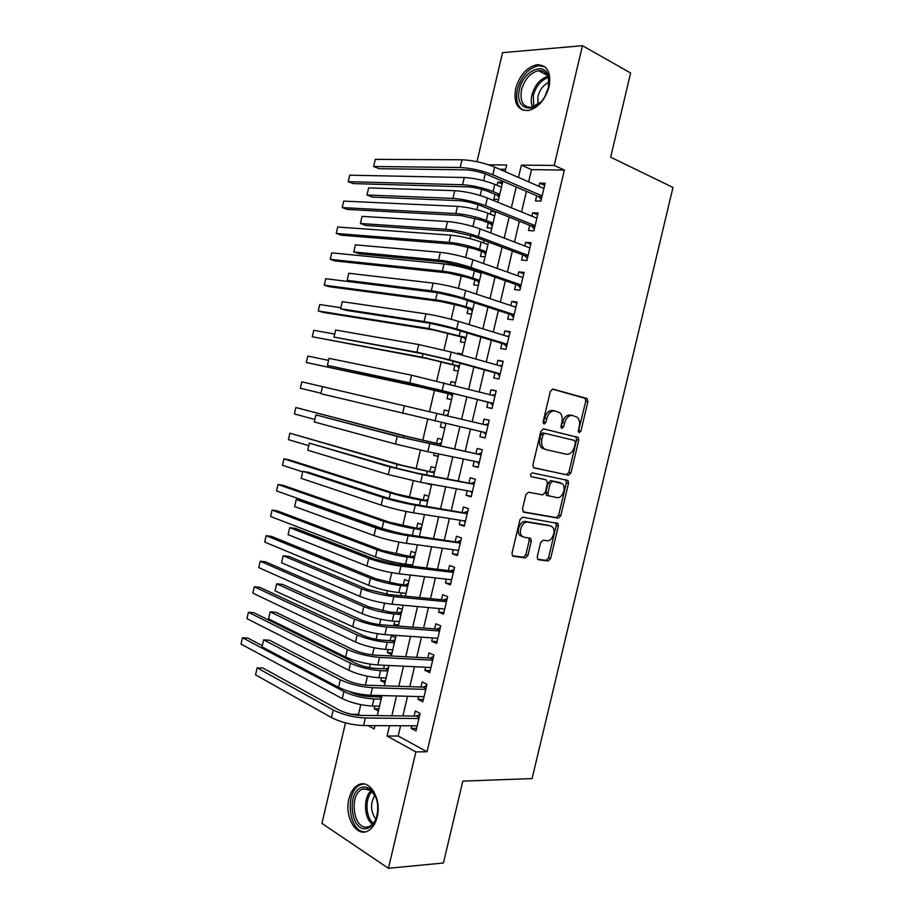 <?xml version="1.0" encoding="UTF-8"?>
<svg xmlns="http://www.w3.org/2000/svg" width="914" height="914" viewBox="0 0 914 914"><rect width="100%" height="100%" fill="white"/><g stroke="black" fill="none" stroke-linecap="round" stroke-linejoin="round"><path stroke-width="1.37" d="M579.156 432.71L580.904 431.088L587.885 401.692L586.719 398.424L552.936 389.09L550.331 391.409L543.144 421.72L544.036 424.05L545.864 422.394L546.801 418.486C548.48 413.059 551.256 410.557 555.106 410.969L559.996 412.865C562.087 415.116 562.727 418.258 561.904 422.279L560.99 426.153L561.847 428.438L563.63 426.804L564.555 422.954C566.212 417.595 568.919 415.127 572.667 415.527L577.374 417.332C579.43 419.537 580.047 422.634 579.236 426.644L578.334 430.448L579.156 432.71M578.299 431.625L585.737 401.269L585.131 398.321L552.239 389.078M543.156 423.068L544.653 418.018L546.801 418.486M560.979 427.409L562.407 422.485L564.555 422.954M348.919 799.03C350.759 791.753 354.049 786.977 358.779 784.703C369.896 778.945 381.858 799.282 377.196 816.933C375.368 824.131 372.135 828.872 367.508 831.169C355.98 837.144 344.281 816.293 348.919 799.03M515.69 88.612C519.643 75.291 526.681 67.328 536.792 64.734C547.223 64.814 551.325 72.16 549.074 86.75C545.087 100.014 538.14 107.943 528.246 110.56C517.575 110.56 513.382 103.248 515.69 88.612M537.272 556.695L537.718 559.299L538.517 559.734L548.08 561.047L550.605 558.557L558.328 526.076L557.848 523.414L522.591 517.175L519.952 519.678L512.011 553.164L512.468 555.803L513.337 556.272L525.322 557.928L527.926 555.392L531.285 541.248L530.817 538.586L530.017 538.14L524.11 537.238L521.905 536.027C517.815 532.108 522.5 520.889 527.686 522.145L550.434 525.916L552.444 527.012C556.466 530.748 551.987 541.888 546.915 540.734L543.167 540.163L540.608 542.653L537.272 556.695M476.982 161.698L502.54 52.646L582.458 45.7L630.637 72.971L610.678 157.197L672.978 187.439L532.085 778.591L462.838 781.116L443.427 862.999L388.427 868.3L321.934 823.4L345.492 722.883M582.458 45.7L554.215 165.423L521.38 165.126L518.478 177.43M400.595 725.75L398.184 736.01L427.044 751.742L564.372 170.061L554.215 165.423M427.044 751.742L415.881 751.902L388.427 868.3M568.474 475.246L570.976 472.869L578.722 440.274L578.162 437.418L543.522 428.826L540.905 431.202L532.942 464.803L533.49 467.648L568.474 475.246L566.349 474.697L568.851 472.321L576.585 439.794L576.026 436.938L543.224 428.78M568.508 483.22L560.785 515.747L558.26 518.181L523.768 512.206L522.465 509.029L525.87 494.68L528.509 492.2L542.676 494.897L545.258 492.452L547.486 483.06L546.241 479.873L530.988 476.594C530.211 474.663 530.703 473.429 532.462 472.915L567.994 480.456L568.508 483.22L566.406 482.661L558.683 515.13L560.785 515.747M374.82 706.088L374.203 708.727L378.887 708.807M377.311 695.463L377.002 696.811M381.458 677.834L380.784 680.69L385.457 680.861M384.406 665.289L383.583 668.774M388.096 649.546L387.376 652.63L392.026 652.893M395.591 637.709L391.329 635.778L390.175 640.691M394.745 621.223L393.968 624.536L398.607 624.89M402.217 609.489L397.933 607.661L396.779 612.586M408.855 581.235L404.536 579.522L403.382 584.446M401.406 592.878L400.732 595.745M415.504 552.947L411.163 551.348L409.998 556.283M408.067 564.486L407.793 565.697M422.154 524.625L417.778 523.139L416.624 528.075M428.826 496.268L424.416 494.897L423.251 499.844M427.101 483.46L431.602 484.42M435.487 467.888L431.054 466.62L429.888 471.578M434.241 453.024L433.716 455.309L438.229 456.223M442.159 439.463L437.703 438.32L436.538 443.279M441.405 422.554L440.365 426.987L444.855 428.003M443.199 414.922L444.353 409.986L448.843 411.06M450.362 384.406L451.013 381.618L455.48 382.783M448.18 393.683L447.015 398.641L451.527 399.624M457.537 353.855L457.686 353.215L462.13 354.483M454.852 365.292L453.687 370.261L458.222 371.13M461.524 336.878L460.359 341.847L464.918 342.601M468.208 308.418L467.031 313.399L471.624 314.05M477.028 270.852L476.834 271.687M474.892 279.935L473.726 284.928L478.342 285.454M484.169 240.416L483.586 242.93M481.587 251.419L480.421 256.411L485.071 256.834M490.338 214.15L491.149 210.734L495.491 212.471M488.293 222.879L487.116 227.872L491.801 228.169M536.712 195.722L535.49 200.909L540.905 201.114L545.121 183.257L539.683 183.131L538.929 186.307M529.732 225.324L528.509 230.499L533.902 230.842L538.106 213.008L532.702 212.745L531.891 216.172M522.762 254.892L521.551 260.067L526.898 260.536L531.091 242.724L525.721 242.336L524.865 246.003M515.804 284.425L514.593 289.589L519.906 290.195L524.099 272.406L518.764 271.881L517.838 275.8M508.858 313.925L507.636 319.089L512.914 319.82L517.107 302.054L511.806 301.392L510.823 305.562M501.912 343.39L500.701 348.542L505.945 349.411L510.126 331.668L504.859 330.868L503.82 335.278M494.977 372.821L493.766 377.973L498.975 378.967L503.157 361.247L497.924 360.322L496.828 364.972M488.042 402.217L486.831 407.358L492.018 408.489L496.188 390.781L490.989 389.73L489.835 394.62M481.118 431.637L479.919 436.709L485.06 437.977L489.23 420.291L484.066 419.103L482.855 424.233M474.149 461.216L473.006 466.037L478.113 467.431L482.284 449.757L477.154 448.443L475.943 453.573M467.18 490.749L466.106 495.319L471.178 496.839L475.337 479.199L470.242 477.748L469.042 482.878M460.233 520.249L459.216 524.567L464.255 526.224L468.414 508.595L463.352 507.019L462.141 512.137M453.287 549.725L452.327 553.793L457.331 555.575L461.49 537.969L456.452 536.267L455.252 541.374M446.352 579.156L445.449 582.972L450.419 584.88L454.566 567.297L449.574 565.469L448.374 570.576M439.417 608.553L438.583 612.117L443.519 614.162L447.666 596.602L442.696 594.637L441.496 599.733M432.505 637.926L431.716 641.24L436.629 643.41L440.765 625.861L435.829 623.771L434.63 628.866M425.593 667.254L424.861 670.316L429.74 672.613L433.876 655.098L428.974 652.87L427.775 657.966M418.681 696.548L418.018 699.359L422.862 701.792L426.987 684.289L422.131 681.935L420.931 687.02M564.372 170.061L531.525 169.65L528.658 181.852M526.418 191.334L521.563 211.957M519.392 221.188L514.479 242.039M512.377 250.996L507.407 272.075M505.362 280.769L500.346 302.077M498.358 310.509L493.286 332.045M491.366 340.225L486.248 361.978M484.374 369.896L479.199 391.866M477.405 399.532L472.172 421.731M470.413 429.192L465.215 451.31M463.398 458.999L458.257 480.844M456.383 488.784L451.31 510.355M449.38 518.535L444.375 539.82M442.387 548.24L437.44 569.262M435.407 577.911L430.517 598.659M428.426 607.547L423.605 628.021M421.457 637.161L416.693 657.36M414.488 666.729L409.803 686.654M407.541 696.262L402.914 715.913M411.791 725.807L411.186 728.378L415.984 730.937L420.109 713.457L415.287 710.978L414.088 716.05M485.265 173.866L483.666 180.686M481.655 189.267L480.193 195.482M478.033 204.679L476.868 209.683M474.892 218.092L472.926 226.478M470.824 235.458L470.07 238.645M468.139 246.871L465.66 257.451M463.604 266.203L463.284 267.574M461.399 275.617L458.405 288.378M454.669 304.339L451.162 319.272M447.94 333.016L443.93 350.119M441.222 361.67L436.698 380.932M434.504 390.289L429.477 411.711M427.683 419.4L422.782 440.285M420.474 450.122L416.087 468.813M413.277 480.81L409.403 497.319M406.079 511.463L402.731 525.779M398.904 542.082L396.059 554.204M394.185 562.201L393.774 563.972M391.729 572.667L389.398 582.606M387.49 590.752L386.656 594.306M384.566 603.206L382.749 610.975M380.795 619.281L379.55 624.616M377.413 633.71L376.1 639.309M374.112 647.775L372.444 654.881M370.273 664.17L369.462 667.608M367.439 676.234L365.36 685.112M363.132 694.594L362.835 695.874M360.767 704.66L358.494 714.382L360.39 715.411M505.625 169.319L499.65 169.25M502.586 182.252L497.856 182.137L497.113 185.336M495 194.294L493.834 199.298L498.541 199.481M491.149 210.734L493.606 210.848M457.686 353.215L462.233 354.026M451.013 381.618L455.538 382.532M444.353 409.986L448.843 411.014M440.365 426.987L444.832 428.095M433.716 455.309L438.16 456.52M427.067 483.597L431.488 484.923M393.968 624.536L397.339 626.021M387.376 652.63L391.615 654.63M388.05 665.461L388.964 665.906M380.784 680.69L385 682.804M374.203 708.727L378.385 710.943M358.494 714.382L351.513 714.291M505.088 171.615L506.642 165L488.716 164.84M368.136 725.602L374.169 728.915L374.934 725.636M377.288 715.616L381.995 695.588L379.184 696.868L369.439 696.628C362.173 696.171 355.535 694.514 349.514 691.681L349.091 691.464M384.291 685.808L389.056 665.518M391.306 655.978L396.139 635.401M398.321 626.101L403.223 605.251M405.348 596.191L410.306 575.066M412.385 566.246L417.412 544.835M419.423 536.267L424.519 514.582M426.472 506.253L431.637 484.283M433.533 476.194L438.766 453.95M440.605 446.112L445.895 423.582M447.677 415.984L452.99 393.363M454.829 385.559L460.085 363.178M461.981 355.112L467.191 332.947M469.145 324.619L474.297 302.694M476.32 294.091L481.415 272.395M483.495 263.529L488.544 242.05M490.681 232.921L495.674 211.682M497.89 202.291L502.826 181.28M389.524 725.705L387.09 736.033L415.881 751.902M516.227 186.993L511.337 207.786M509.155 217.086L504.208 238.097M502.083 247.134L497.09 268.385M495.022 277.159L489.973 298.627M487.973 307.138L482.866 328.834M480.924 337.083L475.771 359.008M473.898 366.994L468.688 389.147M466.871 396.87L461.604 419.252M459.833 426.769L454.589 449.06M452.761 456.817L447.586 478.845M445.701 486.842L440.594 508.584M438.651 516.821L433.602 538.289M431.602 546.766L426.621 567.96M424.576 576.677L419.652 597.596M417.538 606.553L412.694 627.198M410.523 636.395L405.736 656.755M403.52 666.203L398.79 686.288M396.516 695.965L391.855 715.788M531.525 169.65L521.38 165.126M398.184 736.01L387.09 736.033M497.856 182.137L502.186 183.977M539.683 183.131L544.641 185.302M532.702 212.745L537.683 214.801M525.721 242.336L530.737 244.267M518.764 271.881L523.791 273.697M511.806 301.392L516.867 303.094M504.859 330.868L509.943 332.456M497.924 360.322L503.031 361.784M490.989 389.73L496.119 391.078M479.919 436.709L485.083 437.875M484.066 419.103L489.219 420.337M473.006 466.037L478.205 467.077M466.106 495.319L471.327 496.245M459.216 524.567L464.449 525.39M452.327 553.793L457.594 554.49M445.449 582.972L450.739 583.555M438.583 612.117L443.896 612.597M431.716 641.24L437.052 641.594M424.861 670.316L430.22 670.556M418.018 699.359L423.399 699.496M411.186 728.378L416.59 728.389M572.29 415.447L570.519 415.07C566.771 414.67 564.075 417.138 562.407 422.485M554.718 410.889L552.97 410.523C549.12 410.1 546.344 412.602 544.653 418.018M533.73 467.854L566.349 474.697M575.42 442.707L574.586 440.457L544.721 433.316L542.882 434.984L541.911 439.108C541.111 443.039 541.716 446.112 543.716 448.34L545.955 449.608L566.429 454.235C570.165 454.509 572.838 452.007 574.472 446.718L575.42 442.707M544.721 433.316L542.585 432.825L540.757 434.493L542.882 434.984M545.955 449.608L541.591 447.826C539.591 445.598 538.986 442.525 539.786 438.606L540.757 434.493M523.014 511.817L556.169 517.564L558.683 515.13M544.287 479.347L531.057 476.662M557.06 497.616C562.19 498.964 566.634 487.528 562.441 483.792L552.719 481.175L550.159 483.597L547.932 492.966L548.446 495.719L557.06 497.616M558.877 482.318L560.579 482.775M548.96 496.062L546.332 495.125L545.829 492.383L548.046 483.026L550.605 480.615L558.465 482.204M566.406 482.661L565.709 479.747M549.188 525.539L550.434 525.916M522.031 536.564L519.815 535.353C515.725 531.445 520.409 520.237 525.596 521.506L548.343 525.276M512.4 555.735L523.242 557.22L525.858 554.695L529.206 540.574L528.772 537.946M537.626 559.208L546.001 560.362L548.526 557.871L556.238 525.447L555.758 522.785L557.848 523.414M499.033 197.413L497.033 195.139L488.007 191.403C481.164 188.81 474.423 187.301 467.762 186.867L353.307 183.6L348.234 181.669L462.575 184.731C472.595 185.371 482.752 187.644 493.057 191.563L499.752 194.339M349.731 175.191L348.234 181.669L349.731 175.191L464.255 177.522C474.297 178.104 484.454 180.378 494.748 184.342L501.443 187.153M497.033 195.139L499.547 195.219M375.277 159.379L373.62 166.508L375.277 159.379L461.981 159.779C472.709 160.281 483.597 162.703 494.634 167.068L543.887 188.467M541.271 199.583L538.746 196.59L487.402 174.7C480.079 171.855 472.858 170.244 465.74 169.867L379.093 168.69L373.62 166.508L460.165 167.502C470.893 168.062 481.769 170.495 492.817 174.803L542.139 195.904M538.746 196.59L541.945 196.704M519.495 89.298C523.128 70.709 545.11 60.781 548.549 76.765L548.389 87.71L544.858 96.53C534.393 115.735 513.999 109.326 519.495 89.298M548.72 86.076L548.446 78.17C546.812 72.709 543.476 70.207 538.426 70.686C530.337 72.743 524.705 79.107 521.54 89.743C519.712 101.454 523.059 107.304 531.594 107.326L540.757 102.117M537.878 104.584L537.912 96.461C539.866 89.469 543.556 84.728 548.983 82.237M544.847 66.779L538.369 65.739C528.315 68.299 521.323 76.193 517.404 89.412C515.359 99.695 517.347 106.664 523.345 110.308M362.492 787.262C365.314 786.611 368.022 787.331 370.627 789.433C377.573 796.768 379.436 806.456 376.191 818.51C374.055 824.142 370.947 827.478 366.857 828.495C350.405 832.814 346.143 790.256 362.492 787.262M375.974 797.488L371.301 790.747L363.772 788.736L362.47 789.182C348.428 794.209 353.41 830.792 367.828 826.873L369.484 826.325C372.512 824.885 374.843 821.983 376.454 817.642L376.191 818.51M364.046 783.972L360.607 784.783C344.007 790.633 348.485 833.808 365.783 831.774M375.814 819.241C370.49 811.461 370.181 803.452 374.889 795.226M492.338 225.895L490.327 223.667L481.255 220.137L461.033 215.578L347.309 209.42L342.224 207.581L455.823 213.556C465.786 214.402 475.943 216.698 486.282 220.423L493.012 223.05M343.721 201.103L342.224 207.581L343.721 201.103L457.503 206.347C467.488 207.147 477.645 209.432 487.973 213.213L494.691 215.875M490.327 223.667L492.829 223.816M485.654 254.343L483.632 252.173L474.526 248.837L454.315 244.255L341.333 235.218L336.226 233.47L449.082 242.347C458.988 243.41 469.133 245.706 479.507 249.248L486.271 251.727M337.723 227.003L336.226 233.47L337.723 227.003L450.762 235.149C460.69 236.166 470.836 238.463 481.198 242.05L487.95 244.564M483.632 252.173L486.111 252.378M478.982 282.769L476.948 280.644L467.797 277.513L447.609 272.898L335.347 260.993L330.228 259.336L442.342 271.104C452.202 272.372 462.335 274.691 472.755 278.039L479.542 280.381M331.725 252.87L330.228 259.336L331.725 252.87L444.033 263.918C453.904 265.14 464.038 267.448 474.446 270.852L481.221 273.217M476.948 280.644L479.416 280.918M472.31 311.148L470.264 309.081L461.079 306.144L440.902 301.517L329.383 286.733L324.23 285.168L435.624 299.838C445.426 301.312 455.549 303.631 466.003 306.807L472.812 308.989M325.727 278.713L324.23 285.168L325.727 278.713L352.678 282.083M470.264 309.081L472.721 309.412M368.65 187.896L366.994 195.013L368.65 187.896L454.749 190.672C465.42 191.403 476.297 193.848 487.368 197.995L536.872 218.218M534.313 229.06L531.777 226.146L480.193 205.479C472.835 202.771 465.614 201.149 458.542 200.612L372.489 197.093L366.994 195.013L452.944 198.384C463.604 199.183 474.469 201.628 485.563 205.719L535.124 225.644M531.777 226.146L534.964 226.329M362.035 216.378L360.379 223.496L362.035 216.378L447.529 221.519C458.143 222.49 469.008 224.947 480.124 228.877L529.869 247.923M527.378 258.513L524.819 255.669L472.972 236.212L451.345 231.322L365.897 225.461L360.379 223.496L445.724 229.231C456.326 230.259 467.18 232.716 478.308 236.6L528.121 255.349M524.819 255.669L527.984 255.931M355.42 244.838L353.764 251.944L355.42 244.838L440.32 252.333C450.865 253.544 461.719 256.011 472.881 259.736L522.877 277.593M520.443 287.921L517.872 285.145L465.774 266.911L444.17 261.998L359.316 253.795L353.764 251.944L438.514 260.033C449.048 261.301 459.902 263.769 471.076 267.436L521.129 285.008M522.031 277.296L522.991 277.113M517.872 285.145L521.014 285.499M348.817 273.263L347.171 280.358L348.817 273.263L433.122 283.1C443.598 284.562 454.452 287.042 465.649 290.549L515.884 307.241M513.508 317.307L510.926 314.599L458.577 297.576L436.995 292.629L352.735 282.106L347.171 280.358L431.317 290.789C441.793 292.309 452.636 294.788 463.844 298.25L514.136 314.644M514.616 306.818L516.056 306.498M510.926 314.599L514.045 315.022M465.649 339.505L463.592 337.483L434.207 330.103L323.419 312.451L318.255 310.977L428.906 328.526L466.106 337.574M319.751 304.533L318.255 310.977L319.751 304.533L340.534 307.687M463.592 337.483L466.026 337.883M342.224 301.654L340.579 308.749L342.224 301.654L425.924 313.845C436.344 315.536 447.186 318.026 458.428 321.328L508.904 336.843M506.596 346.657L503.991 344.018L451.402 328.206L429.831 323.225L346.166 310.372L340.579 308.749L424.13 321.522C434.538 323.27 445.369 325.761 456.623 329.017L507.167 344.235M507.201 336.318L509.144 335.861M503.991 344.018L507.099 344.521M458.999 367.828L456.931 365.863L427.524 358.642L312.268 336.763L422.188 357.191L459.399 366.114M313.765 330.32L312.268 336.763L313.765 330.32L334.181 333.976M456.931 365.863L459.354 366.32M335.632 330.011L333.987 337.095L335.632 330.011L418.738 344.544L451.208 352.061L501.935 366.411M499.684 375.962L497.067 373.403L444.227 358.791L422.679 353.787L333.987 337.095L416.944 352.21L449.414 359.739L500.198 373.803M499.787 365.806L502.22 365.177M497.067 373.403L500.152 373.975M452.35 396.116L450.271 394.208L420.84 387.159L306.304 362.515L415.482 385.822L452.693 394.631M307.789 356.083L306.304 362.515L307.789 356.083L328.103 360.276M450.271 394.208L452.681 394.722M329.051 358.345L327.406 365.417L329.051 358.345L411.563 375.197L494.965 395.945M492.783 405.245L490.144 402.743L437.052 389.341L327.406 365.417L409.769 382.863L493.229 403.325M492.372 395.282L495.319 394.471M490.144 402.743L493.217 403.405M445.712 424.37L444.444 423.251M445.335 415.424L447.986 414.693M301.826 381.824L300.34 388.244L301.826 381.824L322.471 386.656M300.34 388.244L320.837 393.191M322.482 386.633L320.837 393.706L322.482 386.633L488.019 425.444M320.837 393.706L486.282 432.813M484.968 424.736L488.419 423.73M485.882 434.481L483.335 432.139M441.016 444.341L409.175 436.995L295.862 407.53L403.771 435.841L440.994 444.455M438.64 443.724L441.348 442.924M294.377 413.951L295.862 407.53L294.377 413.951L314.347 419.332M481.095 454.818L403.04 437.646L315.913 414.899L397.247 436.412L481.072 454.909M314.279 421.96L315.913 414.899L314.279 421.96L395.454 444.055L427.821 451.699L479.336 462.278M478.068 454.018L481.529 452.944M478.993 463.695L476.811 461.753M434.367 472.664L402.514 465.42L289.909 433.213L397.087 464.381L434.31 472.881M432.002 471.978L434.721 471.133M288.424 439.634L289.909 433.213L288.424 439.634L308.258 445.541M474.172 484.146L417.39 473.155L395.922 468.059L309.355 443.13L390.095 466.963L422.439 474.64L474.126 484.34M307.721 450.179L309.355 443.13L307.721 450.179L388.301 474.594L420.646 482.284L472.401 491.698M471.167 483.278L474.652 482.135M472.115 492.863L470.31 491.321M427.718 500.941L395.865 493.811L289.235 459.822L283.957 458.874L390.415 492.886C399.852 495.754 409.929 498.153 420.623 500.095L427.649 501.283M425.376 500.198L428.106 499.307M282.472 465.283L283.957 458.874L282.472 465.283L302.534 471.83M467.271 513.439L410.26 503.568L388.804 498.45L308.521 472.332L302.808 471.327L382.955 497.467C393.009 500.575 403.782 503.146 415.276 505.191L467.203 513.737M301.174 478.376L302.808 471.327L301.174 478.376L381.172 505.099C391.203 508.253 401.977 510.835 413.482 512.823L465.466 521.083M464.278 512.491L467.774 511.292M465.249 522.008L463.809 520.82M421.091 529.195L389.215 522.18L283.306 485.368L278.016 484.5L383.754 521.357C393.134 524.43 403.2 526.841 413.928 528.6L420.977 529.64M418.761 528.395L421.491 527.447M276.531 490.898L278.016 484.5L276.531 490.898L382.086 528.475L400.549 533.536M460.37 542.699L403.131 533.947L381.698 528.795L302.008 500.392L296.262 499.501L375.825 527.949C385.811 531.285 396.573 533.867 408.112 535.707L460.279 543.099M294.628 506.539L296.262 499.501L294.628 506.539L374.043 535.558C384.017 538.952 394.779 541.545 406.319 543.327L458.542 550.434M457.4 541.682L460.907 540.403M458.382 551.108L457.331 550.274M414.453 557.414L382.578 550.514L277.388 510.88L272.086 510.103L377.094 549.805C386.428 553.073 396.47 555.495 407.244 557.072L414.328 557.974M412.145 556.546L414.887 555.552M270.601 516.501L272.086 510.103L270.601 516.501L375.426 556.912C384.748 560.225 394.791 562.658 405.576 564.189L412.66 565.046M453.481 571.924L450.533 570.827L396.013 564.281L374.603 559.105L295.485 528.418L289.727 527.641L368.696 558.385C378.625 561.95 389.387 564.555 400.96 566.177L453.355 572.427M288.093 534.667L289.727 527.641L288.093 534.667L366.914 565.983C376.831 569.616 387.582 572.221 399.167 573.798L451.63 579.762M450.533 570.827L454.052 569.491M451.527 580.184L450.853 579.67M407.838 585.6L395.945 583.658L375.951 578.802L271.469 536.369L266.157 535.684L370.444 578.208C379.721 581.681 389.764 584.115 400.561 585.52L407.678 586.262M405.542 584.674L408.295 583.635M264.672 542.071L266.157 535.684L264.672 542.071L368.776 585.303C378.042 588.833 388.084 591.267 398.892 592.626L406.022 593.335M446.592 601.126L443.667 599.95L388.907 594.58L367.519 589.381L288.984 556.42L283.203 555.746L361.59 588.787C371.45 592.592 382.201 595.197 393.82 596.625L446.455 601.72M281.569 562.761L283.203 555.746L281.569 562.761L359.808 596.385C369.667 600.235 380.407 602.852 392.026 604.223L444.73 609.044M443.667 599.95L447.209 598.544M401.223 613.751L398.938 612.768L389.307 611.946L369.325 607.079L265.563 561.836L260.227 561.23L363.795 606.588C373.026 610.266 383.057 612.711 393.888 613.934L401.04 614.528M398.938 612.768L401.703 611.683M258.753 567.617L260.227 561.23L258.753 567.617L362.138 613.682C371.347 617.407 381.378 619.852 392.232 621.029L399.384 621.6M439.725 630.283L436.812 629.026L381.812 624.845C374.077 624.034 366.96 622.285 360.436 619.612L282.483 584.377L276.679 583.817L354.483 619.144C364.286 623.177 375.026 625.804 386.679 627.027L439.554 630.98M275.045 590.832L276.679 583.817L275.045 590.832L352.701 626.73C362.492 630.82 373.232 633.448 384.897 634.613L437.829 638.292M436.812 629.026L440.365 627.564M394.62 641.879L392.346 640.84L382.68 640.2C375.46 639.514 368.81 637.881 362.709 635.31L259.667 587.268L254.309 586.765L357.157 634.933C366.331 638.806 376.351 641.274 387.228 642.302L394.402 642.771M392.346 640.84L395.122 639.697M252.835 593.14L254.309 586.765L252.835 593.14L355.5 642.016C364.663 645.947 374.683 648.403 385.571 649.397L392.746 649.82M432.859 659.405L429.968 658.08L374.717 655.075C366.96 654.39 359.842 652.642 353.364 649.82L275.994 612.311L270.167 611.854L347.377 649.477C357.134 653.739 367.851 656.378 379.55 657.394L432.665 660.205M268.545 618.858L270.167 611.854L268.545 618.858L345.606 657.052C355.34 661.37 366.068 664.01 377.768 664.969L430.94 667.506M429.968 658.08L433.533 656.549M388.016 669.962L385.765 668.865L376.054 668.431C368.822 667.86 362.173 666.215 356.106 663.507L253.772 612.677L248.402 612.266L350.53 663.244C359.648 667.323 369.667 669.791 380.578 670.659L387.776 670.967M385.765 668.865L388.553 667.677M246.917 618.629L248.402 612.266L246.917 618.629L348.874 670.316C357.98 674.452 367.988 676.92 378.91 677.731L386.119 678.017M425.993 688.493L423.125 687.1L367.634 685.26C359.853 684.723 352.735 682.964 346.303 679.982L269.504 640.223L263.655 639.869L340.294 679.765C349.982 684.255 360.699 686.905 372.432 687.716L425.787 689.396M262.032 646.861L263.655 639.869L262.032 646.861L338.523 687.328C348.2 691.887 358.905 694.537 370.661 695.291L424.062 696.685M423.125 687.1L426.701 685.5M262.112 645.57L247.888 638.063L242.496 637.732L241.022 644.096L342.259 698.593C351.307 702.923 361.316 705.402 372.272 706.042L379.504 706.179M241.022 644.096L242.496 637.732L343.904 691.521C352.975 695.805 362.984 698.285 373.929 698.97L381.161 699.141M381.424 698.022L379.184 696.868M419.149 717.547L416.293 716.073L360.562 715.411C352.747 715.011 345.652 713.24 339.254 710.109L263.026 668.088L257.165 667.848L333.21 710.018C342.841 714.737 353.547 717.41 365.326 718.004L418.909 718.553M255.532 674.829L257.165 667.848L255.532 674.829L331.451 717.57C341.059 722.357 351.764 725.019 363.543 725.579L417.195 725.83M416.293 716.073L419.88 714.417M578.768 430.62L580.904 431.088M543.739 421.925L545.864 422.394M561.493 426.335L563.63 426.804M584.572 398.001L586.719 398.424M585.737 401.269L587.885 401.692M575.409 436.584L577.534 437.075M576.585 439.794L578.722 440.274M568.851 472.321L570.976 472.869M539.786 438.606L541.911 439.108M556.169 517.564L558.26 518.181M544.127 479.302L546.241 479.873M550.605 480.615L552.719 481.175M548.046 483.026L550.159 483.597M545.829 492.383L547.932 492.966M525.596 521.506L527.686 522.145M529.206 540.574L531.285 541.248M525.858 554.695L527.926 555.392M523.242 557.22L525.322 557.928M556.238 525.447L558.328 526.076M548.526 557.871L550.605 558.557M546.001 560.362L548.08 561.047M494.748 184.342L493.057 191.563M464.255 177.522L462.575 184.731M494.634 167.068L492.817 174.803M461.981 159.779L460.165 167.502M532.542 107.132C531.068 103.728 530.874 99.683 531.925 94.987C534.827 85.013 540.128 78.787 547.829 76.308M548.263 77.519C541.008 80.101 536.038 86.087 533.33 95.456L533.753 106.778M372.432 824.268C363.829 818.19 363.109 797.442 371.164 790.633M372.101 791.478C364.789 798.242 365.463 817.219 373.3 823.32M487.973 213.213L486.282 220.423M457.503 206.347L455.823 213.556M481.198 242.05L479.507 249.248M450.762 235.149L449.082 242.347M474.446 270.852L472.755 278.039M444.033 263.918L442.342 271.104M467.488 300.478L466.003 306.807M437.292 292.674L435.624 299.838M487.368 197.995L485.563 205.719M454.749 190.672L452.944 198.384M480.124 228.877L478.308 236.6M447.529 221.519L445.724 229.231M472.881 259.736L471.076 267.436M440.32 252.333L438.514 260.033M465.649 290.549L463.844 298.25M433.122 283.1L431.317 290.789M460.348 330.891L459.251 335.541M430.128 323.27L428.906 328.526M458.428 321.328L456.623 329.017M425.924 313.845L424.13 321.522M453.207 361.27L452.521 364.229M422.976 353.844L422.188 357.191M451.208 352.061L449.414 359.739M418.738 344.544L416.944 352.21M446.089 391.615L445.792 392.894M415.824 384.371L415.482 385.822M444.01 382.76L442.205 390.438M411.563 375.197L409.769 382.863M542.939 448.785L543.087 448.191M436.812 413.425L435.007 421.091M404.399 405.827L402.606 413.471M434.024 442.982L433.636 444.638M403.771 435.841L403.337 437.715M429.626 444.055L427.821 451.699M397.247 436.412L395.454 444.055M427.318 471.555L426.541 474.88M397.087 464.381L396.208 468.151M422.439 474.64L420.646 482.284M390.095 466.963L388.301 474.594M420.623 500.095L419.446 505.088M390.415 492.886L389.09 498.541M415.276 505.191L413.482 512.823M382.955 497.467L381.172 505.099M413.928 528.6L412.363 535.261M383.754 521.357L382.086 528.475M408.112 535.707L406.319 543.327M375.825 527.949L374.043 535.558M407.244 557.072L405.576 564.189M377.094 549.805L375.426 556.912M400.96 566.177L399.167 573.798M368.696 558.385L366.914 565.983M400.561 585.52L398.892 592.626M370.444 578.208L368.776 585.303M393.82 596.625L392.026 604.223M361.59 588.787L359.808 596.385M393.888 613.934L392.232 621.029M363.795 606.588L362.138 613.682M386.679 627.027L384.897 634.613M354.483 619.144L352.701 626.73M387.228 642.302L385.571 649.397M357.157 634.933L355.5 642.016M379.55 657.394L377.768 664.969M347.377 649.477L345.606 657.052M380.578 670.659L378.91 677.731M350.53 663.244L348.874 670.316M372.432 687.716L370.661 695.291M340.294 679.765L338.523 687.328M373.929 698.97L372.272 706.042M343.904 691.521L342.259 698.593M365.326 718.004L363.543 725.579M333.21 710.018L331.451 717.57M358.779 784.703L361.007 784.623M585.131 398.321L587.279 398.744M576.026 436.938L578.162 437.418M541.591 447.826L543.716 448.34M546.332 495.125L548.446 495.719M565.88 479.896L567.994 480.456M519.815 535.353L521.905 536.027M528.909 537.969L530.817 538.586M548.446 78.17L548.549 76.765M547.406 75.405L538.426 70.686M371.301 790.747L370.627 789.433M368.193 788.953L362.47 789.182"/></g></svg>
